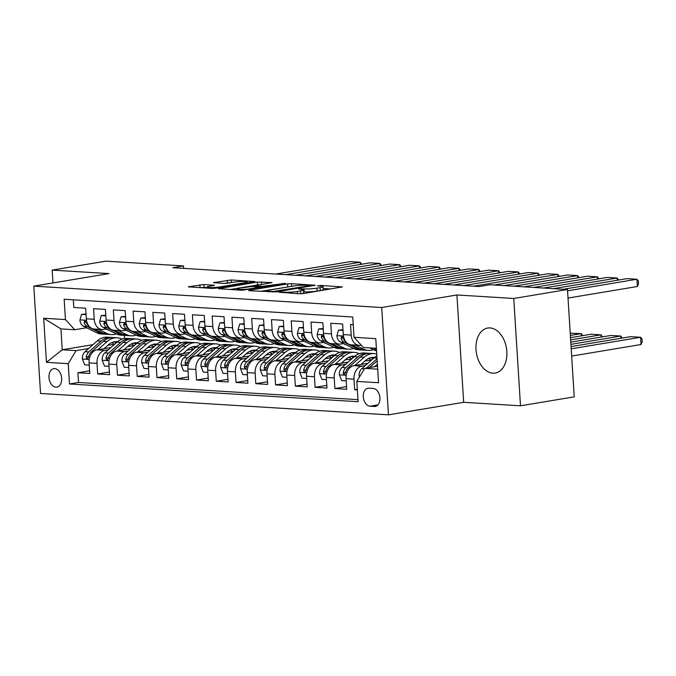 <?xml version="1.0" encoding="UTF-8"?>
<svg xmlns="http://www.w3.org/2000/svg" width="676" height="676" viewBox="0 0 676 676"><rect width="100%" height="100%" fill="white"/><g stroke="black" fill="none" stroke-linecap="round" stroke-linejoin="round"><path stroke-width="1.01" d="M278.858 292.184L299.358 293.781L303.406 293.545L342.301 286.92L320.931 285.483L317.45 285.855L320.644 286.142A9.185 1.039 -3.6 0 1 323.06 286.692A9.185 1.039 -3.6 0 1 320.103 287.646L316.934 288.17A9.185 1.039 -3.6 0 1 303.98 288.914L298.479 288.914L301.023 289.412A9.185 1.039 -3.6 0 1 303.448 289.953A9.185 1.039 -3.6 0 1 300.482 290.917L297.322 291.44A9.185 1.039 -3.6 0 1 284.359 292.184L278.858 292.184M492.855 373.186A22.823 15.227 -99.5 0 0 495.178 373.067A22.823 15.227 -99.5 0 0 506.696 349.779A22.823 15.227 -99.5 0 0 490.007 327.928A22.823 15.227 -99.5 0 0 487.675 328.046A22.823 15.227 -99.5 0 0 476.166 351.334A22.823 15.227 -99.5 0 0 492.855 373.186M55.914 387.187A9.363 6.245 -99.5 0 0 56.868 387.137A9.363 6.245 -99.5 0 0 61.592 377.588A9.363 6.245 -99.5 0 0 54.739 368.623A9.363 6.245 -99.5 0 0 53.784 368.673A9.363 6.245 -99.5 0 0 49.061 378.222A9.363 6.245 -99.5 0 0 55.914 387.187M203.924 284.528L188.291 286.835L211.943 288.407L215.999 288.179L254.894 281.554L231.243 279.974L213.396 282.652L223.95 283.421L234.378 282.129A7.681 0.87 -3.6 0 1 242.625 281.453A7.681 0.87 -3.6 0 1 247.239 281.96A7.681 0.87 -3.6 0 1 244.763 282.762L219.768 286.928A7.681 0.87 -3.6 0 1 211.52 287.596A7.681 0.87 -3.6 0 1 206.907 287.089A7.681 0.87 -3.6 0 1 209.383 286.294L214.478 285.297L203.924 284.528L204.101 287.427L199.961 287.672M109.013 273.594L52.187 270.104L105.912 261.156L183.5 265.921L172.752 267.713L479.14 286.54L489.889 284.748L567.477 289.514L513.752 298.471L456.917 294.973L381.703 307.512L33.8 286.134L109.013 273.594M249.562 290.241L248.633 290.536L249.393 290.714L276.34 291.888L315.236 285.255L291.584 283.683L287.528 283.912L249.562 290.241L249.596 290.722M242.118 290.266L218.466 288.686L257.362 282.061L271.963 282.602L254.717 285.762L261.975 286.337L285.416 283.388L242.118 290.266M89.595 370.803L77.909 372.755L89.764 373.482L89.097 362.894L97.006 363.384A11.703 8.611 -86.5 0 1 104.873 350.345L108.363 349.762M109.368 372.02L97.674 373.972L109.537 374.698L108.87 364.11L116.771 364.592A11.703 8.611 -86.5 0 1 124.638 351.562L128.127 350.979M129.133 373.236L117.438 375.188L129.302 375.915L128.634 365.327L136.544 365.809A11.703 8.611 -86.5 0 1 144.411 352.771L147.892 352.196M148.897 374.453L137.211 376.397L149.066 377.132L148.399 366.536L156.308 367.026A11.703 8.611 -86.5 0 1 164.175 353.987L167.665 353.404M168.67 375.662L156.976 377.614L168.831 378.34L168.172 367.752L176.073 368.243A11.703 8.611 -86.5 0 1 183.94 355.204L187.429 354.621M188.435 376.878L176.74 378.83L188.604 379.557L187.936 368.969L195.846 369.451A11.703 8.611 -86.5 0 1 203.713 356.421L207.194 355.838M208.2 378.095L196.513 380.047L208.369 380.774L207.701 370.186L215.61 370.668A11.703 8.611 -86.5 0 1 223.477 357.629L226.967 357.055M227.964 379.312L216.278 381.256L228.133 381.991L227.474 371.394L235.375 371.885A11.703 8.611 -86.5 0 1 243.242 358.846L246.732 358.263M247.737 380.52L236.042 382.472L247.906 383.199L247.239 372.611L255.148 373.101A11.703 8.611 -86.5 0 1 263.006 360.063L266.496 359.48M267.502 381.737L255.807 383.689L267.671 384.416L267.003 373.828L274.912 374.31A11.703 8.611 -86.5 0 1 282.779 361.28L286.261 360.697M287.266 382.954L275.58 384.906L287.435 385.633L286.768 375.045L294.677 375.526A11.703 8.611 -86.5 0 1 302.544 362.488L306.034 361.913M307.039 384.171L295.344 386.114L307.208 386.841L306.541 376.253L314.441 376.743A11.703 8.611 -86.5 0 1 322.308 363.705L325.798 363.122M326.804 385.379L315.109 387.331L326.973 388.058L326.305 377.47L334.214 377.96A11.703 8.611 -86.5 0 1 342.081 364.922L345.563 364.339M346.568 386.596L334.882 388.548L346.737 389.275L346.07 378.687A11.703 8.611 -86.5 0 1 353.937 365.648L367.854 363.333M353.244 324.649L350.54 324.488L351.207 335.076A11.703 8.611 -86.5 0 0 359.083 345.326A11.703 8.611 -86.5 0 0 360.528 345.25L361.212 345.132M359.083 345.326L351.174 344.836A11.703 8.611 -86.5 0 1 343.298 334.586L342.631 323.998L330.775 323.272L331.434 333.86A11.703 8.611 -86.5 0 0 339.318 344.109A11.703 8.611 -86.5 0 0 340.763 344.033L343.594 343.56M339.318 344.109L331.409 343.619A11.703 8.611 93.5 0 1 323.534 333.378L322.866 322.79L311.002 322.055L311.67 332.643A11.703 8.611 -86.5 0 0 319.554 342.893A11.703 8.611 -86.5 0 0 320.999 342.816L323.829 342.343M319.554 342.893L311.644 342.411A11.703 8.611 93.5 0 1 303.761 332.161L303.101 321.573L291.238 320.846L291.905 331.434A11.703 8.611 -86.5 0 0 299.781 341.676A11.703 8.611 -86.5 0 0 301.234 341.6L304.056 341.135M299.781 341.676L291.88 341.194A11.703 8.611 93.5 0 1 283.996 330.944L283.329 320.356L271.473 319.63L272.141 330.218A11.703 8.611 -86.5 0 0 280.016 340.467A11.703 8.611 -86.5 0 0 281.461 340.391L284.292 339.918M280.016 340.467L272.107 339.977A11.703 8.611 93.5 0 1 264.231 329.727L263.564 319.14L251.7 318.413L252.368 329.001A11.703 8.611 -86.5 0 0 260.252 339.251A11.703 8.611 -86.5 0 0 261.696 339.175L264.527 338.701M260.252 339.251L252.342 338.76A11.703 8.611 93.5 0 1 244.467 328.519L243.799 317.931L231.936 317.196L232.603 327.784A11.703 8.611 -86.5 0 0 240.479 338.034A11.703 8.611 -86.5 0 0 241.932 337.958L244.754 337.485M240.479 338.034L232.578 337.552A11.703 8.611 93.5 0 1 224.694 327.302L224.026 316.714L212.171 315.988L212.839 326.576A11.703 8.611 -86.5 0 0 220.714 336.817A11.703 8.611 -86.5 0 0 222.159 336.741L224.99 336.276M220.714 336.817L212.805 336.335A11.703 8.611 93.5 0 1 204.929 326.085L204.262 315.498L192.406 314.771L193.066 325.359A11.703 8.611 -86.5 0 0 200.949 335.609A11.703 8.611 -86.5 0 0 202.394 335.533L205.225 335.059M200.949 335.609L193.04 335.119A11.703 8.611 93.5 0 1 185.165 324.869L184.497 314.281L172.633 313.554L173.301 324.142A11.703 8.611 -86.5 0 0 181.176 334.392A11.703 8.611 -86.5 0 0 182.63 334.316L185.461 333.843M181.176 334.392L173.276 333.902A11.703 8.611 93.5 0 1 165.392 323.66L164.724 313.072L152.869 312.337L153.536 322.925A11.703 8.611 -86.5 0 0 161.412 333.175A11.703 8.611 -86.5 0 0 162.857 333.099L165.688 332.626M161.412 333.175L153.503 332.693A11.703 8.611 93.5 0 1 145.627 322.444L144.96 311.856L133.104 311.129L133.763 321.717A11.703 8.611 -86.5 0 0 141.647 331.958A11.703 8.611 -86.5 0 0 143.092 331.882L145.923 331.417M141.647 331.958L133.738 331.477A11.703 8.611 93.5 0 1 125.863 321.227L125.195 310.639L113.331 309.912L113.999 320.5A11.703 8.611 -86.5 0 0 121.883 330.75A11.703 8.611 -86.5 0 0 123.328 330.674L126.159 330.201M121.883 330.75L113.974 330.26A11.703 8.611 93.5 0 1 106.09 320.01L105.431 309.422L93.567 308.695L94.234 319.283A11.703 8.611 -86.5 0 0 102.11 329.533A11.703 8.611 -86.5 0 0 103.563 329.457L106.386 328.984M127.612 346.551L133.865 345.512M89.097 362.894A11.703 8.611 93.5 0 1 96.964 349.855L110.881 347.54M130.679 344.245L132.023 344.016M147.376 347.768L153.638 346.729M108.87 364.11A11.703 8.611 93.5 0 1 116.737 351.072L130.645 348.757M150.444 345.453L151.787 345.233M167.149 348.985L173.402 347.946M128.634 365.327A11.703 8.611 93.5 0 1 136.501 352.289L150.41 349.974M170.217 346.67L171.552 346.45M186.914 350.202L193.167 349.154M148.399 366.536A11.703 8.611 93.5 0 1 156.266 353.506L170.183 351.182M189.981 347.886L191.325 347.658M206.679 351.41L212.94 350.371M168.172 367.752A11.703 8.611 93.5 0 1 176.039 354.714L189.948 352.399M209.746 349.103L211.089 348.875M226.443 352.627L232.705 351.588M187.936 368.969A11.703 8.611 93.5 0 1 195.803 355.931L209.712 353.616M229.519 350.312L230.854 350.092M246.216 353.844L252.469 352.804M207.701 370.186A11.703 8.611 93.5 0 1 215.568 357.148L229.477 354.832M249.283 351.528L250.627 351.309M265.981 355.061L272.242 354.013M227.474 371.394A11.703 8.611 93.5 0 1 235.332 358.365L249.25 356.041M269.048 352.745L270.392 352.517M285.745 356.269L292.007 355.23M247.239 372.611A11.703 8.611 93.5 0 1 255.105 359.573L269.014 357.258M288.813 353.962L290.156 353.734M305.518 357.486L311.771 356.446M267.003 373.828A11.703 8.611 93.5 0 1 274.87 360.79L288.779 358.474M308.586 355.17L309.929 354.951M325.283 358.702L331.536 357.663M286.768 375.045A11.703 8.611 93.5 0 1 294.635 362.006L308.552 359.683M328.35 356.387L329.694 356.167M345.047 359.919L351.309 358.871M306.541 376.253A11.703 8.611 93.5 0 1 314.408 363.223L328.316 360.899M348.115 357.604L349.458 357.376M364.82 361.128L371.073 360.088M326.305 377.47A11.703 8.611 93.5 0 1 334.172 364.432L348.081 362.116M367.888 358.812L369.223 358.593M373.211 388.48L368.859 388.21A9.067 6.05 -99.5 0 0 367.938 388.261A9.067 6.05 -99.5 0 0 363.358 397.513A9.067 6.05 -99.5 0 0 369.992 406.2L374.343 406.47A9.067 6.05 -99.5 0 0 375.264 406.42A9.067 6.05 -99.5 0 0 379.844 397.167A9.067 6.05 -99.5 0 0 373.211 388.48M381.703 307.512L388.455 414.844L40.552 393.466L33.8 286.134M77.909 372.755L78.517 382.472L69.493 383.976L358.094 401.713L356.81 381.408L364.677 368.369L377.521 366.231M69.493 383.976L68.217 363.671L46.467 362.336L43.695 318.235L65.437 319.571L64.161 299.265L352.762 317.002L354.038 337.307L375.78 338.642L378.56 382.743L356.81 381.408M357.308 389.317L354.647 389.756L353.979 379.168A11.703 8.611 -86.5 0 1 361.846 366.139L365.336 365.555M73.321 299.831L73.802 307.479L85.658 308.214L86.325 318.802A11.703 8.611 93.5 0 0 94.201 329.043L102.11 329.533M334.882 388.548L334.214 377.96M315.109 387.331L314.441 376.743M295.344 386.114L294.677 375.526M275.58 384.906L274.912 374.31M255.807 383.689L255.148 373.101M236.042 382.472L235.375 371.885M216.278 381.256L215.61 370.668M196.513 380.047L195.846 369.451M176.74 378.83L176.073 368.243M156.976 377.614L156.308 367.026M137.211 376.397L136.544 365.809M117.438 375.188L116.771 364.592M97.674 373.972L97.006 363.384M78.517 382.472L357.959 399.643M354.647 389.756L357.35 389.925M93.001 344.659L62.243 349.779L76.084 350.633L88.59 348.546M107.847 345.343L114.1 344.295M364.677 368.369L377.707 369.172M376.388 348.284L363.367 347.481L354.038 337.307M456.917 294.973L463.668 402.313L520.503 405.803L513.752 298.471M520.503 405.803L574.228 396.854L567.477 289.514M52.187 270.104L52.99 282.931M463.668 402.313L388.455 414.844M183.652 268.38L183.5 265.921M86.621 327.767L74.766 329.744L60.933 328.899L62.243 349.779L46.467 362.336M124.316 335.406L124.511 338.507M65.437 319.571L74.766 329.744M76.084 350.633L68.217 363.671M43.695 318.235L60.933 328.899M300.845 293.79A9.185 1.039 -3.6 0 0 303.625 292.86L303.448 289.953M323.06 286.692L323.246 289.59A9.185 1.039 -3.6 0 1 320.28 290.545L317.12 291.077A9.185 1.039 -3.6 0 1 304.158 291.821L303.558 291.779M330.817 288.982L323.179 288.508M290.266 286.573L260.302 291.381M273.104 291.491L309.27 285.779L306.574 285.272A9.185 1.039 -3.6 0 0 293.621 286.016L270.831 289.818A9.185 1.039 -3.6 0 0 267.873 290.773A9.185 1.039 -3.6 0 0 270.29 291.322L273.104 291.491L273.146 292.133M230.136 289.531L257.539 284.959L257.362 282.061M260.099 284.723L257.539 284.959M239.659 288.128A7.681 0.87 -3.6 0 0 237.183 288.931A7.681 0.87 -3.6 0 0 241.797 289.438A7.681 0.87 -3.6 0 0 250.044 288.762L259.778 286.996L252.52 286.43L239.659 288.128M206.94 287.596L204.101 287.427M229.925 282.872L225.446 283.43M571.659 356.075L641.025 344.515L640.569 337.265L571.203 348.824M374.589 366.713L377.394 364.237M359.514 376.938L359.1 375.907A7.749 5.704 -86.5 0 1 361.812 368.657L373.963 357.934A22.384 16.469 -86.5 0 1 376.87 355.872M571.068 346.594L630.683 336.656L640.569 337.265L642.014 338.887L642.2 341.786L641.025 344.515M369.637 367.541L377.183 360.883M377.047 358.753L366.51 368.065M563.302 289.26L627.032 278.639L636.919 279.247L637.375 286.497L638.55 283.768L638.364 280.861L636.919 279.247L567.553 290.807M369.654 347.87L373.448 349.729A22.384 16.469 93.5 0 0 376.549 350.785M568.009 298.057L637.375 286.497M373.414 348.098L376.473 349.602M376.405 348.546L375.78 348.241M361.043 364.465L365.547 360.485A18.582 13.672 -86.5 0 1 373.845 357.384A18.582 13.672 -86.5 0 1 374.538 357.452M620.94 338.279L620.805 336.048L570.924 344.363M354.815 365.505L364.077 357.325A22.384 16.469 -86.5 0 1 374.082 353.59A22.384 16.469 -86.5 0 1 376.752 354.055M346.213 380.892L341.676 380.613L339.335 374.69A7.749 5.704 -86.5 0 1 342.048 367.44L354.19 356.725A22.384 16.469 -86.5 0 1 364.195 352.982L367.955 353.21A22.384 16.469 93.5 0 0 357.95 356.953L345.808 367.676A7.749 5.704 93.5 0 0 343.222 372.704L343.357 373.836L344.388 374.555L345.588 372.848A7.749 5.704 -86.5 0 1 348.174 367.82L360.325 357.097A22.384 16.469 -86.5 0 1 370.321 353.354L374.082 353.59M570.781 342.132L610.918 335.448L620.805 336.048L622.275 338.059M368.826 358.339A18.582 13.672 -86.5 0 1 371.285 360.3M369.138 353.345A22.384 16.469 93.5 0 0 367.955 353.21M373.786 358.094A18.582 13.672 93.5 0 0 371.961 357.443M370.752 357.672A18.582 13.672 -86.5 0 1 372.966 358.812M341.27 363.249L345.774 359.277A18.582 13.672 -86.5 0 1 354.08 356.167A18.582 13.672 -86.5 0 1 354.765 356.235M601.175 337.07L601.032 334.84L570.645 339.901M335.051 364.288L344.312 356.117A22.384 16.469 -86.5 0 1 354.317 352.373A22.384 16.469 -86.5 0 1 359.193 353.709M326.44 379.675L321.911 379.397L319.571 373.473A7.749 5.704 -86.5 0 1 322.283 366.231L334.426 355.508A22.384 16.469 -86.5 0 1 344.43 351.765L348.182 351.993A22.384 16.469 93.5 0 0 338.186 355.737L326.035 366.46A7.749 5.704 93.5 0 0 323.449 371.487L323.584 372.62L324.624 373.338L325.824 371.631A7.749 5.704 -86.5 0 1 328.409 366.603L340.552 355.88A22.384 16.469 -86.5 0 1 350.557 352.145L354.317 352.373M570.502 337.67L591.154 334.231L601.032 334.84L602.51 336.842M349.061 357.122A18.582 13.672 -86.5 0 1 351.52 359.083M349.365 352.128A22.384 16.469 93.5 0 0 348.182 351.993M354.021 356.877A18.582 13.672 93.5 0 0 352.188 356.235M350.988 356.455A18.582 13.672 -86.5 0 1 353.202 357.596M321.506 362.04L326.009 358.06A18.582 13.672 -86.5 0 1 334.316 354.959A18.582 13.672 -86.5 0 1 335 355.018M581.411 335.854L581.267 333.623L570.367 335.44M315.286 363.071L324.539 354.9A22.384 16.469 -86.5 0 1 334.544 351.157A22.384 16.469 -86.5 0 1 339.428 352.492M306.676 378.467L302.138 378.188L299.798 372.265A7.749 5.704 -86.5 0 1 302.518 365.015L314.661 354.292A22.384 16.469 -86.5 0 1 324.666 350.548L328.418 350.785A22.384 16.469 93.5 0 0 318.413 354.52L306.27 365.243A7.749 5.704 93.5 0 0 303.685 370.271L303.82 371.403L304.859 372.121L306.059 370.414A7.749 5.704 -86.5 0 1 308.645 365.395L320.787 354.672A22.384 16.469 -86.5 0 1 330.792 350.928L334.544 351.157M570.223 333.209L581.267 333.623L582.737 335.634M329.296 355.914A18.582 13.672 -86.5 0 1 331.747 357.866M329.601 350.912A22.384 16.469 93.5 0 0 328.418 350.785M334.248 355.66A18.582 13.672 93.5 0 0 332.423 355.018M331.223 355.238A18.582 13.672 -86.5 0 1 333.429 356.387M301.741 360.823L306.245 356.844A18.582 13.672 -86.5 0 1 314.543 353.742A18.582 13.672 -86.5 0 1 315.236 353.81M295.522 361.854L304.775 353.683A22.384 16.469 -86.5 0 1 314.779 349.948A22.384 16.469 -86.5 0 1 319.655 351.283M286.911 377.25L282.374 376.971L280.033 371.048A7.749 5.704 -86.5 0 1 282.745 363.798L294.888 353.075A22.384 16.469 -86.5 0 1 304.893 349.34L308.653 349.568A22.384 16.469 93.5 0 0 298.648 353.311L286.506 364.034A7.749 5.704 93.5 0 0 283.92 369.054L284.055 370.195L285.086 370.913L286.286 369.206A7.749 5.704 -86.5 0 1 288.872 364.178L301.023 353.455A22.384 16.469 -86.5 0 1 311.028 349.712L314.779 349.948M309.524 354.697A18.582 13.672 -86.5 0 1 311.982 356.658M309.836 349.703A22.384 16.469 93.5 0 0 308.653 349.568M314.484 354.444A18.582 13.672 93.5 0 0 312.658 353.801M311.45 354.03A18.582 13.672 -86.5 0 1 313.664 355.17M343.036 330.412L338.499 330.133L336.893 335.82A7.749 5.704 93.5 0 0 340.45 342.014L353.675 348.512A22.384 16.469 93.5 0 0 358.441 349.788L362.192 350.024A22.384 16.469 93.5 0 0 363.384 350.033M543.538 288.044L607.268 277.422L617.154 278.03L617.289 280.261M355.365 345.098L363.561 349.12A22.384 16.469 93.5 0 0 368.327 350.396A22.384 16.469 93.5 0 0 373.329 349.669M553.416 288.652L617.154 278.03L618.625 280.041M342.994 329.778L338.499 330.133M346.12 342.14A7.749 5.704 -86.5 0 1 343.416 338.321L341.752 336.555L341.05 338.177A7.749 5.704 93.5 0 0 344.202 342.25L357.435 348.74A22.384 16.469 93.5 0 0 362.192 350.024M368.327 350.396L364.567 350.168A22.384 16.469 -86.5 0 1 359.801 348.892L351.605 344.861M323.272 329.204L318.734 328.925L317.12 334.603A7.749 5.704 93.5 0 0 320.686 340.805L333.91 347.295A22.384 16.469 93.5 0 0 338.676 348.579L342.428 348.808A22.384 16.469 93.5 0 0 343.619 348.824M523.765 286.827L587.503 276.205L597.381 276.814L597.525 279.044M335.6 343.881L343.797 347.903A22.384 16.469 93.5 0 0 348.554 349.188A22.384 16.469 93.5 0 0 353.565 348.453M533.651 287.435L597.381 276.814L598.86 278.825M343.357 343.602L344.836 344.329A18.582 13.672 93.5 0 0 346.45 344.963M323.229 328.561L318.734 328.925M326.356 340.924A7.749 5.704 -86.5 0 1 323.652 337.113L321.987 335.338L321.277 336.961A7.749 5.704 93.5 0 0 324.438 341.034L337.662 347.532A22.384 16.469 93.5 0 0 342.428 348.808M348.554 349.188L344.802 348.951A22.384 16.469 -86.5 0 1 340.036 347.675L331.84 343.653M303.499 327.987L298.969 327.708L297.355 333.386A7.749 5.704 93.5 0 0 300.913 339.589L314.146 346.087A22.384 16.469 93.5 0 0 318.903 347.363L322.663 347.591A22.384 16.469 93.5 0 0 323.855 347.608M504 285.61L567.73 274.997L577.617 275.597L577.76 277.836M315.827 342.664L324.024 346.687A22.384 16.469 93.5 0 0 328.79 347.971A22.384 16.469 93.5 0 0 333.792 347.244M513.887 286.218L577.617 275.597L579.087 277.608M323.593 342.386L325.071 343.112A18.582 13.672 93.5 0 0 326.685 343.754M303.465 327.345L298.969 327.708M306.591 339.707A7.749 5.704 -86.5 0 1 303.887 335.896L302.214 334.121L301.513 335.752A7.749 5.704 93.5 0 0 304.673 339.817L317.897 346.315A22.384 16.469 93.5 0 0 322.663 347.591M328.79 347.971L325.038 347.734A22.384 16.469 -86.5 0 1 320.272 346.458L312.075 342.436M283.734 326.77L279.196 326.491L277.591 332.17A7.749 5.704 93.5 0 0 281.148 338.372L294.373 344.87A22.384 16.469 93.5 0 0 299.138 346.146L302.899 346.374A22.384 16.469 93.5 0 0 304.082 346.391M473.487 286.193L547.966 273.78L557.852 274.388L557.987 276.619M296.063 341.448L304.259 345.478A22.384 16.469 93.5 0 0 309.025 346.754A22.384 16.469 93.5 0 0 314.027 346.027M494.114 285.01L557.852 274.388L559.322 276.391M303.828 341.169L305.298 341.895A18.582 13.672 93.5 0 0 306.921 342.538M283.692 326.128L279.196 326.491M286.818 338.499A7.749 5.704 -86.5 0 1 284.114 334.679L282.45 332.913L281.748 334.535A7.749 5.704 93.5 0 0 284.9 338.6L298.133 345.098A22.384 16.469 93.5 0 0 302.899 346.374M309.025 346.754L305.265 346.526A22.384 16.469 -86.5 0 1 300.507 345.242L292.311 341.219M281.968 359.607L286.472 355.627A18.582 13.672 -86.5 0 1 294.778 352.526A18.582 13.672 -86.5 0 1 295.463 352.593M275.749 360.646L285.01 352.466A22.384 16.469 -86.5 0 1 295.015 348.731A22.384 16.469 -86.5 0 1 299.89 350.067M267.147 376.033L262.609 375.755L260.268 369.831A7.749 5.704 -86.5 0 1 262.981 362.589L275.124 351.866A22.384 16.469 -86.5 0 1 285.128 348.123L288.889 348.351A22.384 16.469 93.5 0 0 278.884 352.095L266.733 362.818A7.749 5.704 93.5 0 0 264.147 367.845L264.291 368.978L265.322 369.696L266.521 367.989A7.749 5.704 -86.5 0 1 269.107 362.961L281.25 352.238A22.384 16.469 -86.5 0 1 291.255 348.503L295.015 348.731M289.759 353.48A18.582 13.672 -86.5 0 1 292.218 355.441M290.063 348.486A22.384 16.469 93.5 0 0 288.889 348.351M294.719 353.235A18.582 13.672 93.5 0 0 292.894 352.585M291.686 352.813A18.582 13.672 -86.5 0 1 293.899 353.954M263.97 325.553L259.432 325.274L257.818 330.961A7.749 5.704 93.5 0 0 261.384 337.155L274.608 343.653A22.384 16.469 93.5 0 0 279.374 344.929L283.126 345.166A22.384 16.469 93.5 0 0 284.317 345.174M453.723 284.976L528.201 272.563L538.088 273.172L538.223 275.402M276.298 340.239L284.495 344.261A22.384 16.469 93.5 0 0 289.252 345.537A22.384 16.469 93.5 0 0 294.263 344.811M463.601 285.585L538.088 273.172L539.558 275.183M284.055 339.96L285.534 340.679A18.582 13.672 93.5 0 0 287.156 341.321M263.927 324.919L259.432 325.274M267.054 337.282A7.749 5.704 -86.5 0 1 264.35 333.462L262.685 331.696L261.975 333.319A7.749 5.704 93.5 0 0 265.136 337.392L278.36 343.881A22.384 16.469 93.5 0 0 283.126 345.166M289.252 345.537L285.5 345.309A22.384 16.469 -86.5 0 1 280.734 344.033L272.538 340.003M262.204 358.39L266.707 354.418A18.582 13.672 -86.5 0 1 275.014 351.309A18.582 13.672 -86.5 0 1 275.698 351.376M255.984 359.429L265.245 351.258A22.384 16.469 -86.5 0 1 275.242 347.515A22.384 16.469 -86.5 0 1 280.126 348.85M247.374 374.817L242.845 374.538L240.504 368.614A7.749 5.704 -86.5 0 1 243.216 361.373L255.359 350.65A22.384 16.469 -86.5 0 1 265.364 346.906L269.116 347.143A22.384 16.469 93.5 0 0 259.111 350.878L246.968 361.601A7.749 5.704 93.5 0 0 244.382 366.629L244.518 367.761L245.557 368.479L246.757 366.772A7.749 5.704 -86.5 0 1 249.343 361.745L261.485 351.021A22.384 16.469 -86.5 0 1 271.49 347.287L275.242 347.515M269.994 352.264A18.582 13.672 -86.5 0 1 272.453 354.224M270.299 347.27A22.384 16.469 93.5 0 0 269.116 347.143M274.946 352.019A18.582 13.672 93.5 0 0 273.121 351.376M271.921 351.596A18.582 13.672 -86.5 0 1 274.135 352.737M244.197 324.345L239.667 324.066L238.053 329.744A7.749 5.704 93.5 0 0 241.611 335.947L254.844 342.436A22.384 16.469 93.5 0 0 259.601 343.721L263.361 343.949A22.384 16.469 93.5 0 0 264.553 343.966M433.95 283.759L508.437 271.346L518.315 271.955L518.458 274.186M256.525 339.022L264.722 343.045A22.384 16.469 93.5 0 0 269.487 344.329A22.384 16.469 93.5 0 0 274.49 343.594M443.836 284.368L518.315 271.955L519.793 273.966M264.291 338.744L265.769 339.47A18.582 13.672 93.5 0 0 267.383 340.104M244.163 323.703L239.667 324.066M247.289 336.065A7.749 5.704 -86.5 0 1 244.585 332.254L242.912 330.48L242.211 332.102A7.749 5.704 93.5 0 0 245.371 336.175L258.595 342.673A22.384 16.469 93.5 0 0 263.361 343.949M269.487 344.329L265.736 344.092A22.384 16.469 -86.5 0 1 260.97 342.816L252.773 338.794M242.439 357.181L246.943 353.202A18.582 13.672 -86.5 0 1 255.241 350.1A18.582 13.672 -86.5 0 1 255.934 350.16M236.22 358.212L245.472 350.041A22.384 16.469 -86.5 0 1 255.477 346.298A22.384 16.469 -86.5 0 1 260.353 347.633M227.609 373.608L223.072 373.329L220.731 367.406A7.749 5.704 -86.5 0 1 223.443 360.156L235.594 349.433A22.384 16.469 -86.5 0 1 245.591 345.69L249.351 345.926A22.384 16.469 93.5 0 0 239.346 349.661L227.204 360.384A7.749 5.704 93.5 0 0 224.618 365.412L224.753 366.544L225.784 367.262L226.992 365.555A7.749 5.704 -86.5 0 1 229.578 360.536L241.721 349.813A22.384 16.469 -86.5 0 1 251.725 346.07L255.477 346.298M250.23 351.055A18.582 13.672 -86.5 0 1 252.68 353.007M250.534 346.053A22.384 16.469 93.5 0 0 249.351 345.926M255.182 350.802A18.582 13.672 93.5 0 0 253.356 350.16M252.148 350.379A18.582 13.672 -86.5 0 1 254.362 351.528M224.432 323.128L219.894 322.849L218.289 328.528A7.749 5.704 93.5 0 0 221.846 334.73L235.071 341.228A22.384 16.469 93.5 0 0 239.836 342.504L243.597 342.732A22.384 16.469 93.5 0 0 244.78 342.749M414.185 282.543L488.663 270.138L498.55 270.746L498.694 272.977M236.761 337.806L244.957 341.828A22.384 16.469 93.5 0 0 249.723 343.112A22.384 16.469 93.5 0 0 254.725 342.386M424.072 283.151L498.55 270.746L500.02 272.749M244.526 337.527L245.996 338.253A18.582 13.672 93.5 0 0 247.619 338.896M224.39 322.486L219.894 322.849M227.525 334.848A7.749 5.704 -86.5 0 1 224.821 331.037L223.148 329.263L222.446 330.894A7.749 5.704 93.5 0 0 225.607 334.958L238.831 341.456A22.384 16.469 93.5 0 0 243.597 342.732M249.723 343.112L245.963 342.876A22.384 16.469 -86.5 0 1 241.205 341.6L233.009 337.577M222.674 355.965L227.17 351.985A18.582 13.672 -86.5 0 1 235.476 348.884A18.582 13.672 -86.5 0 1 236.169 348.951M216.447 356.996L225.708 348.824A22.384 16.469 -86.5 0 1 235.713 345.09A22.384 16.469 -86.5 0 1 240.588 346.425M207.845 372.391L203.307 372.113L200.966 366.189A7.749 5.704 -86.5 0 1 203.679 358.939L215.821 348.216A22.384 16.469 -86.5 0 1 225.826 344.481L229.586 344.709A22.384 16.469 93.5 0 0 219.582 348.453L207.439 359.176A7.749 5.704 93.5 0 0 204.853 364.195L204.989 365.336L206.019 366.054L207.219 364.347A7.749 5.704 -86.5 0 1 209.805 359.319L221.948 348.596A22.384 16.469 -86.5 0 1 231.952 344.853L235.713 345.09M230.457 349.838A18.582 13.672 -86.5 0 1 232.916 351.799M230.77 344.844A22.384 16.469 93.5 0 0 229.586 344.709M235.417 349.585A18.582 13.672 93.5 0 0 233.592 348.943M232.383 349.171A18.582 13.672 -86.5 0 1 234.597 350.312M204.667 321.911L200.13 321.632L198.524 327.311A7.749 5.704 93.5 0 0 202.082 333.513L215.306 340.011A22.384 16.469 93.5 0 0 220.072 341.287L223.824 341.524A22.384 16.469 93.5 0 0 225.015 341.532M394.421 281.334L468.899 268.921L478.785 269.53L478.921 271.76M216.996 336.589L225.192 340.62A22.384 16.469 93.5 0 0 229.958 341.895A22.384 16.469 93.5 0 0 234.961 341.169M404.307 281.943L478.785 269.53L480.256 271.541M224.753 336.31L226.232 337.037A18.582 13.672 93.5 0 0 227.854 337.679M204.625 321.269L200.13 321.632M207.752 333.64A7.749 5.704 -86.5 0 1 205.048 329.82L203.383 328.054L202.682 329.677A7.749 5.704 93.5 0 0 205.834 333.75L219.066 340.239A22.384 16.469 93.5 0 0 223.824 341.524M229.958 341.895L226.198 341.667A22.384 16.469 -86.5 0 1 221.432 340.383L213.236 336.361M202.901 354.748L207.405 350.768A18.582 13.672 -86.5 0 1 215.712 347.667A18.582 13.672 -86.5 0 1 216.396 347.734M196.682 355.787L205.943 347.608A22.384 16.469 -86.5 0 1 215.948 343.873A22.384 16.469 -86.5 0 1 220.824 345.208M188.072 371.175L183.542 370.896L181.202 364.972A7.749 5.704 -86.5 0 1 183.914 357.731L196.057 347.008A22.384 16.469 -86.5 0 1 206.062 343.264L209.814 343.493A22.384 16.469 93.5 0 0 199.809 347.236L187.666 357.959A7.749 5.704 93.5 0 0 185.08 362.987L185.216 364.119L186.255 364.837L187.455 363.13A7.749 5.704 -86.5 0 1 190.041 358.103L202.183 347.38A22.384 16.469 -86.5 0 1 212.188 343.645L215.948 343.873M210.692 348.622A18.582 13.672 -86.5 0 1 213.151 350.582M210.996 343.628A22.384 16.469 93.5 0 0 209.814 343.493M215.644 348.377A18.582 13.672 93.5 0 0 213.819 347.726M212.619 347.954A18.582 13.672 -86.5 0 1 214.833 349.095M183.137 353.531L187.641 349.56A18.582 13.672 -86.5 0 1 195.947 346.45A18.582 13.672 -86.5 0 1 196.631 346.518M176.918 354.57L186.17 346.399A22.384 16.469 -86.5 0 1 196.175 342.656A22.384 16.469 -86.5 0 1 201.059 343.991M168.307 369.958L163.769 369.679L161.429 363.756A7.749 5.704 -86.5 0 1 164.141 356.514L176.292 345.791A22.384 16.469 -86.5 0 1 186.297 342.048L190.049 342.284A22.384 16.469 93.5 0 0 180.044 346.019L167.901 356.742A7.749 5.704 93.5 0 0 165.316 361.77L165.451 362.902L166.49 363.62L167.69 361.913A7.749 5.704 -86.5 0 1 170.276 356.886L182.419 346.163A22.384 16.469 -86.5 0 1 192.423 342.428L196.175 342.656M190.928 347.405A18.582 13.672 -86.5 0 1 193.378 349.365M191.232 342.411A22.384 16.469 93.5 0 0 190.049 342.284M195.879 347.16A18.582 13.672 93.5 0 0 194.054 346.518M192.854 346.737A18.582 13.672 -86.5 0 1 195.06 347.878M163.372 352.323L167.876 348.343A18.582 13.672 -86.5 0 1 176.174 345.242A18.582 13.672 -86.5 0 1 176.867 345.301M157.145 353.354L166.406 345.183A22.384 16.469 -86.5 0 1 176.411 341.439A22.384 16.469 -86.5 0 1 181.286 342.783M148.543 368.75L144.005 368.471L141.664 362.547A7.749 5.704 -86.5 0 1 144.377 355.297L156.519 344.574A22.384 16.469 -86.5 0 1 166.524 340.831L170.284 341.067A22.384 16.469 93.5 0 0 160.28 344.802L148.137 355.525A7.749 5.704 93.5 0 0 145.551 360.553L145.686 361.685L146.717 362.404L147.917 360.697A7.749 5.704 -86.5 0 1 150.503 355.677L162.654 344.954A22.384 16.469 -86.5 0 1 172.65 341.211L176.411 341.439M171.155 346.196A18.582 13.672 -86.5 0 1 173.614 348.148M171.467 341.194A22.384 16.469 93.5 0 0 170.284 341.067M176.115 345.943A18.582 13.672 93.5 0 0 174.29 345.301M173.081 345.52A18.582 13.672 -86.5 0 1 175.295 346.67M143.599 351.106L148.103 347.126A18.582 13.672 -86.5 0 1 156.409 344.025A18.582 13.672 -86.5 0 1 157.094 344.092M137.38 352.137L146.641 343.966A22.384 16.469 -86.5 0 1 156.646 340.231A22.384 16.469 -86.5 0 1 161.522 341.566M128.77 367.533L124.24 367.254L121.9 361.33A7.749 5.704 -86.5 0 1 124.612 354.08L136.755 343.357A22.384 16.469 -86.5 0 1 146.76 339.622L150.511 339.851A22.384 16.469 93.5 0 0 140.515 343.594L128.364 354.317A7.749 5.704 93.5 0 0 125.778 359.336L125.913 360.477L126.953 361.195L128.153 359.488A7.749 5.704 -86.5 0 1 130.738 354.461L142.881 343.738A22.384 16.469 -86.5 0 1 152.886 339.994L156.646 340.231M151.39 344.98A18.582 13.672 -86.5 0 1 153.849 346.94M151.694 339.986A22.384 16.469 93.5 0 0 150.511 339.851M156.35 344.735A18.582 13.672 93.5 0 0 154.517 344.084M153.317 344.312A18.582 13.672 -86.5 0 1 155.531 345.453M123.835 349.889L128.339 345.918A18.582 13.672 -86.5 0 1 136.645 342.808A18.582 13.672 -86.5 0 1 137.329 342.876M117.616 350.928L126.868 342.749A22.384 16.469 -86.5 0 1 136.873 339.014A22.384 16.469 -86.5 0 1 141.757 340.349M109.005 366.316L104.467 366.037L102.127 360.114A7.749 5.704 -86.5 0 1 104.848 352.872L116.99 342.149A22.384 16.469 -86.5 0 1 126.995 338.406L130.747 338.634A22.384 16.469 93.5 0 0 120.742 342.377L108.599 353.1A7.749 5.704 93.5 0 0 106.014 358.128L106.149 359.26L107.188 359.978L108.388 358.272A7.749 5.704 -86.5 0 1 110.974 353.244L123.116 342.521A22.384 16.469 -86.5 0 1 133.121 338.786L136.873 339.014M131.626 343.763A18.582 13.672 -86.5 0 1 134.076 345.723M131.93 338.769A22.384 16.469 93.5 0 0 130.747 338.634M136.577 343.518A18.582 13.672 93.5 0 0 134.752 342.867M133.552 343.095A18.582 13.672 -86.5 0 1 135.758 344.236M184.903 320.694L180.365 320.416L178.751 326.102A7.749 5.704 93.5 0 0 182.309 332.296L195.541 338.794A22.384 16.469 93.5 0 0 200.307 340.07L204.059 340.307A22.384 16.469 93.5 0 0 205.25 340.315M374.656 280.118L449.134 267.704L459.012 268.313L459.156 270.544M197.231 335.38L205.419 339.403A22.384 16.469 93.5 0 0 210.185 340.679A22.384 16.469 93.5 0 0 215.188 339.952M384.534 280.726L459.012 268.313L460.491 270.324M204.989 335.102L206.467 335.82A18.582 13.672 93.5 0 0 208.081 336.462M184.861 320.061L180.365 320.416M187.987 332.423A7.749 5.704 -86.5 0 1 185.283 328.604L183.61 326.838L182.909 328.46A7.749 5.704 93.5 0 0 186.069 332.533L199.293 339.022A22.384 16.469 93.5 0 0 204.059 340.307M210.185 340.679L206.434 340.45A22.384 16.469 -86.5 0 1 201.668 339.175L193.471 335.144M165.13 319.486L160.601 319.207L158.987 324.886A7.749 5.704 93.5 0 0 162.544 331.088L175.777 337.577A22.384 16.469 93.5 0 0 180.534 338.862L184.294 339.09A22.384 16.469 93.5 0 0 185.486 339.107M354.883 278.901L429.361 266.488L439.248 267.096L439.392 269.327M177.458 334.164L185.655 338.186A22.384 16.469 93.5 0 0 190.421 339.47A22.384 16.469 93.5 0 0 195.423 338.735M364.77 279.509L439.248 267.096L440.718 269.107M185.224 333.885L186.703 334.612A18.582 13.672 93.5 0 0 188.317 335.245M165.088 318.844L160.601 319.207M168.223 331.206A7.749 5.704 -86.5 0 1 165.519 327.395L163.845 325.621L163.144 327.243A7.749 5.704 93.5 0 0 166.304 331.316L179.529 337.814A22.384 16.469 93.5 0 0 184.294 339.09M190.421 339.47L186.66 339.234A22.384 16.469 -86.5 0 1 181.903 337.958L173.707 333.936M145.365 318.269L140.828 317.99L139.222 323.669A7.749 5.704 93.5 0 0 142.78 329.871L156.004 336.369A22.384 16.469 93.5 0 0 160.77 337.645L164.521 337.873A22.384 16.469 93.5 0 0 165.713 337.89M335.119 277.684L409.597 265.279L419.483 265.888L419.619 268.118M157.694 332.947L165.89 336.969A22.384 16.469 93.5 0 0 170.656 338.253A22.384 16.469 93.5 0 0 175.659 337.527M345.005 278.292L419.483 265.888L420.954 267.89M165.451 332.668L166.93 333.395A18.582 13.672 93.5 0 0 168.552 334.037M145.323 317.627L140.828 317.99M148.45 329.989A7.749 5.704 -86.5 0 1 145.746 326.178L144.081 324.404L143.38 326.035A7.749 5.704 93.5 0 0 146.531 330.099L159.764 336.597A22.384 16.469 93.5 0 0 164.521 337.873M170.656 338.253L166.896 338.025A22.384 16.469 -86.5 0 1 162.13 336.741L153.934 332.719M125.601 317.052L121.063 316.774L119.449 322.452A7.749 5.704 93.5 0 0 123.015 328.654L136.239 335.152A22.384 16.469 93.5 0 0 141.005 336.428L144.757 336.665A22.384 16.469 93.5 0 0 145.948 336.673M315.354 276.476L389.832 264.062L399.71 264.671L399.854 266.902M137.929 331.73L146.126 335.761A22.384 16.469 93.5 0 0 150.883 337.037A22.384 16.469 93.5 0 0 155.894 336.31M325.232 277.084L399.71 264.671L401.189 266.682M145.686 331.451L147.165 332.178A18.582 13.672 93.5 0 0 148.779 332.82M125.559 316.41L121.063 316.774M128.685 328.781A7.749 5.704 -86.5 0 1 125.981 324.962L124.316 323.196L123.607 324.818A7.749 5.704 93.5 0 0 126.767 328.891L139.991 335.38A22.384 16.469 93.5 0 0 144.757 336.665M150.883 337.037L147.131 336.809A22.384 16.469 -86.5 0 1 142.366 335.524L134.169 331.502M105.828 315.836L101.299 315.557L99.685 321.244A7.749 5.704 93.5 0 0 103.242 327.438L116.475 333.936A22.384 16.469 93.5 0 0 121.232 335.212L124.992 335.448A22.384 16.469 93.5 0 0 126.184 335.465M295.581 275.259L370.059 262.846L379.946 263.454L380.089 265.685M118.156 330.522L126.353 334.544A22.384 16.469 93.5 0 0 131.119 335.82A22.384 16.469 93.5 0 0 136.121 335.093M305.467 275.867L379.946 263.454L381.416 265.465M125.922 330.243L127.401 330.961A18.582 13.672 93.5 0 0 129.015 331.603M105.794 315.202L101.299 315.557M108.921 327.564A7.749 5.704 -86.5 0 1 106.216 323.745L104.543 321.979L103.842 323.601A7.749 5.704 93.5 0 0 107.002 327.674L120.227 334.164A22.384 16.469 93.5 0 0 124.992 335.448M131.119 335.82L127.367 335.592A22.384 16.469 -86.5 0 1 122.601 334.316L114.405 330.285M104.07 348.672L108.574 344.701A18.582 13.672 -86.5 0 1 116.872 341.591A18.582 13.672 -86.5 0 1 117.565 341.659M97.851 349.712L107.104 341.541A22.384 16.469 -86.5 0 1 117.109 337.797A22.384 16.469 -86.5 0 1 121.984 339.132M89.24 365.099L84.703 364.82L82.362 358.897A7.749 5.704 -86.5 0 1 85.075 351.655L97.217 340.932A22.384 16.469 -86.5 0 1 107.222 337.189L110.982 337.425A22.384 16.469 93.5 0 0 100.977 341.16L88.835 351.883A7.749 5.704 93.5 0 0 86.249 356.911L86.384 358.043L87.415 358.762L88.615 357.055A7.749 5.704 -86.5 0 1 91.201 352.027L103.352 341.304A22.384 16.469 -86.5 0 1 113.357 337.569L117.109 337.797M111.853 342.546A18.582 13.672 -86.5 0 1 114.312 344.506M112.165 337.552A22.384 16.469 93.5 0 0 110.982 337.425M116.813 342.301A18.582 13.672 93.5 0 0 114.988 341.659M113.779 341.879A18.582 13.672 -86.5 0 1 115.993 343.019M86.063 314.627L81.526 314.348L79.92 320.027A7.749 5.704 93.5 0 0 83.478 326.229L96.702 332.719A22.384 16.469 93.5 0 0 101.468 334.003L105.228 334.231A22.384 16.469 93.5 0 0 106.411 334.248M275.816 274.042L350.295 261.629L360.181 262.237L360.316 264.468M98.392 329.305L106.588 333.327A22.384 16.469 93.5 0 0 111.354 334.612A22.384 16.469 93.5 0 0 116.356 333.876M285.703 274.65L360.181 262.237L361.652 264.248M106.157 329.026L107.628 329.753A18.582 13.672 93.5 0 0 109.25 330.387M86.021 313.985L81.526 314.348M89.147 326.347A7.749 5.704 -86.5 0 1 86.444 322.536L84.779 320.762L84.078 322.384A7.749 5.704 93.5 0 0 87.229 326.457L100.462 332.955A22.384 16.469 93.5 0 0 105.228 334.231M111.354 334.612L107.594 334.375A22.384 16.469 -86.5 0 1 102.837 333.099L94.64 329.077M96.964 349.855L104.873 350.345M116.737 351.072L124.638 351.562M136.501 352.289L144.411 352.771M156.266 353.506L164.175 353.987M176.039 354.714L183.94 355.204M195.803 355.931L203.713 356.421M215.568 357.148L223.477 357.629M235.332 358.365L243.242 358.846M255.105 359.573L263.006 360.063M274.87 360.79L282.779 361.28M294.635 362.006L302.544 362.488M314.408 363.223L322.308 363.705M334.172 364.432L342.081 364.922M353.937 365.648L361.846 366.139M343.298 334.586L351.207 335.076M86.325 318.802L94.234 319.283M106.09 320.01L113.999 320.5M125.863 321.227L133.763 321.717M145.627 322.444L153.536 322.925M165.392 323.66L173.301 324.142M185.165 324.869L193.066 325.359M204.929 326.085L212.839 326.576M224.694 327.302L232.603 327.784M244.467 328.519L252.368 329.001M264.231 329.727L272.141 330.218M283.996 330.944L291.905 331.434M303.761 332.161L311.67 332.643M323.534 333.378L331.434 333.86M346.07 378.687L353.979 379.168M376.152 406.166L374.343 406.47M377.918 404.882L369.992 406.2M284.402 292.86L284.359 292.184M297.457 293.663L297.322 291.44M300.668 293.79L300.482 290.917M301.352 289.429L301.31 288.753M304.158 291.821L303.98 288.914M317.12 291.077L316.934 288.17M320.28 290.545L320.103 287.646M320.973 286.159L320.931 285.483M341.574 287.19L341.541 286.751M281.731 292.7L281.689 292.024M287.714 286.81L287.528 283.912M291.745 286.328L291.584 283.683M314.501 285.525L314.475 285.086M275.977 291.939L275.943 291.331M309.312 286.387L309.27 285.779M270.332 291.998L270.29 291.322M219.421 288.872L219.387 288.39M261.578 284.478L261.409 281.824M271.237 282.864L271.211 282.424M255.511 286.616L255.469 285.94M262.035 287.385L261.975 286.337M266.057 286.717L266.023 286.1M282.095 284.047L282.053 283.43M250.078 289.379L250.044 288.762M258.891 287.908L258.849 287.3M213.751 285.559L213.717 285.128M219.801 287.545L219.768 286.928M244.805 283.379L244.763 282.762M214.351 282.83L214.326 282.348M227.373 283.109L227.187 280.202M231.403 282.619L231.243 279.974M254.159 281.816L254.134 281.377M189.246 287.013L189.221 286.531M200.054 287.655L199.876 284.757M359.159 376.05L360.012 376.11M373.963 357.934L377.005 358.119M361.812 368.657L364.406 368.817M376.49 349.915L373.448 349.729M339.394 374.842L346.23 375.256M360.325 357.097L364.077 357.325M354.19 356.725L357.95 356.953M348.174 367.82L349.745 367.913M342.048 367.44L345.808 367.676M345.698 372.29L343.222 372.704M319.63 373.625L326.466 374.048M340.552 355.88L344.312 356.117M334.426 355.508L338.186 355.737M328.409 366.603L329.972 366.705M322.283 366.231L326.035 366.46M325.933 371.073L323.449 371.487M299.857 372.408L306.693 372.831M320.787 354.672L324.539 354.9M314.661 354.292L318.413 354.52M308.645 365.395L310.208 365.488M302.518 365.015L306.27 365.243M306.169 369.856L303.685 370.271M280.092 371.192L286.928 371.614M301.023 353.455L304.775 353.683M294.888 353.075L298.648 353.311M288.872 364.178L290.443 364.271M282.745 363.798L286.506 364.034M286.396 368.64L283.92 369.054M343.467 336.073L336.927 335.676M357.435 348.74L353.675 348.512M363.561 349.12L359.801 348.892M344.202 342.25L340.45 342.014M343.222 337.814L341.05 338.177M323.694 334.865L317.162 334.459M337.662 347.532L333.91 347.295M343.797 347.903L340.036 347.675M324.438 341.034L320.686 340.805M323.458 336.597L321.277 336.961M303.93 333.648L297.398 333.243M317.897 346.315L314.146 346.087M324.024 346.687L320.272 346.458M304.673 339.817L300.913 339.589M303.693 335.389L301.513 335.752M284.165 332.431L277.625 332.034M298.133 345.098L294.373 344.87M304.259 345.478L300.507 345.242M284.9 338.6L281.148 338.372M283.92 334.172L281.748 334.535M260.328 369.983L267.164 370.397M281.25 352.238L285.01 352.466M275.124 351.866L278.884 352.095M269.107 362.961L270.67 363.054M262.981 362.589L266.733 362.818M266.631 367.431L264.147 367.845M264.4 331.215L257.86 330.817M278.36 343.881L274.608 343.653M284.495 344.261L280.734 344.033M265.136 337.392L261.384 337.155M264.155 332.955L261.975 333.319M240.555 368.766L247.399 369.189M261.485 351.021L265.245 351.258M255.359 350.65L259.111 350.878M249.343 361.745L250.906 361.846M243.216 361.373L246.968 361.601M246.867 366.215L244.382 366.629M244.627 330.006L238.096 329.601M258.595 342.673L254.844 342.436M264.722 343.045L260.97 342.816M245.371 336.175L241.611 335.947M244.391 331.739L242.211 332.102M220.79 367.55L227.626 367.972M241.721 349.813L245.472 350.041M235.594 349.433L239.346 349.661M229.578 360.536L231.141 360.629M223.443 360.156L227.204 360.384M227.094 364.998L224.618 365.412M224.863 328.79L218.323 328.384M238.831 341.456L235.071 341.228M244.957 341.828L241.205 341.6M225.607 334.958L221.846 334.73M224.618 330.53L222.446 330.894M201.025 366.333L207.862 366.755M221.948 348.596L225.708 348.824M215.821 348.216L219.582 348.453M209.805 359.319L211.368 359.412M203.679 358.939L207.439 359.176M207.329 363.789L204.853 364.195M205.098 327.573L198.558 327.176M219.066 340.239L215.306 340.011M225.192 340.62L221.432 340.383M205.834 333.75L202.082 333.513M204.853 329.313L202.682 329.677M181.252 365.125L188.097 365.539M202.183 347.38L205.943 347.608M196.057 347.008L199.809 347.236M190.041 358.103L191.604 358.195M183.914 357.731L187.666 357.959M187.565 362.573L185.08 362.987M161.488 363.908L168.324 364.33M182.419 346.163L186.17 346.399M176.292 345.791L180.044 346.019M170.276 356.886L171.839 356.987M164.141 356.514L167.901 356.742M167.792 361.356L165.316 361.77M141.723 362.691L148.559 363.113M162.654 344.954L166.406 345.183M156.519 344.574L160.28 344.802M150.503 355.677L152.075 355.77M144.377 355.297L148.137 355.525M148.027 360.139L145.551 360.553M121.959 361.474L128.795 361.897M142.881 343.738L146.641 343.966M136.755 343.357L140.515 343.594M130.738 354.461L132.302 354.554M124.612 354.08L128.364 354.317M128.263 358.931L125.778 359.336M102.186 360.266L109.022 360.68M123.116 342.521L126.868 342.749M116.99 342.149L120.742 342.377M110.974 353.244L112.537 353.337M104.848 352.872L108.599 353.1M108.498 357.714L106.014 358.128M185.325 326.356L178.794 325.959M199.293 339.022L195.541 338.794M205.419 339.403L201.668 339.175M186.069 332.533L182.309 332.296M185.089 328.097L182.909 328.46M165.561 325.148L159.029 324.742M179.529 337.814L175.777 337.577M185.655 338.186L181.903 337.958M166.304 331.316L162.544 331.088M165.324 326.888L163.144 327.243M145.796 323.931L139.256 323.525M159.764 336.597L156.004 336.369M165.89 336.969L162.13 336.741M146.531 330.099L142.78 329.871M145.551 325.671L143.38 326.035M126.023 322.714L119.491 322.317M139.991 335.38L136.239 335.152M146.126 335.761L142.366 335.524M126.767 328.891L123.015 328.654M125.787 324.455L123.607 324.818M106.259 321.497L99.727 321.1M120.227 334.164L116.475 333.936M126.353 334.544L122.601 334.316M107.002 327.674L103.242 327.438M106.022 323.238L103.842 323.601M82.421 359.049L89.257 359.471M103.352 341.304L107.104 341.541M97.217 340.932L100.977 341.16M91.201 352.027L92.773 352.128M85.075 351.655L88.835 351.883M88.725 356.497L86.249 356.911M86.494 320.289L79.954 319.883M100.462 332.955L96.702 332.719M106.588 333.327L102.837 333.099M87.229 326.457L83.478 326.229M86.249 322.029L84.078 322.384M309.963 286.286L309.921 285.568M267.941 291.846L267.873 290.773M254.767 286.565L254.717 285.762M237.251 289.962L237.183 288.931M259.821 287.756L259.778 286.996M206.974 288.103L206.907 287.089M247.298 282.957L247.239 281.96"/></g></svg>
